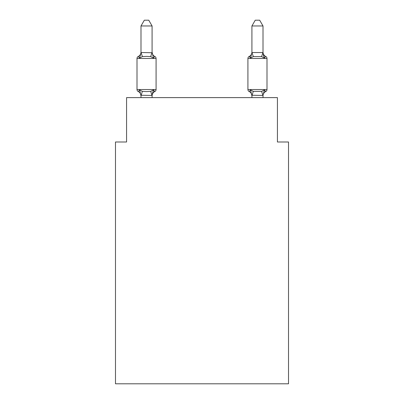 <?xml version="1.0" encoding="UTF-8"?>
<svg xmlns="http://www.w3.org/2000/svg" width="404" height="404" viewBox="0 0 404 404"><rect width="100%" height="100%" fill="white"/><g stroke="black" fill="none" stroke-linecap="round" stroke-linejoin="round"><path stroke-width="0.61" d="M288.517 383.8L288.517 141.991L277.427 141.991L277.427 97.622L126.573 97.622L126.573 141.991L115.483 141.991L115.483 383.8L288.517 383.8M152.086 25.967L140.991 25.967L144.324 20.2L148.753 20.2L152.086 25.967L152.086 52.086A4.878 4.878 0 0 0 154.833 56.474L153.469 58.035L154.833 56.474A2.217 2.217 0 0 1 156.08 58.469L156.08 89.526A2.217 2.217 0 0 1 154.833 91.521L153.469 89.961L154.833 91.521L153.469 89.961L154.833 91.521L153.469 89.961L154.833 91.521L153.469 89.961L154.833 91.521L153.469 89.961L154.833 91.521L153.469 89.961L154.833 91.521L153.469 89.961L154.833 91.521L153.469 89.961L154.833 91.521L153.469 89.961L152.086 95.455L140.991 95.253L140.991 95.91A4.878 4.878 0 0 0 138.249 91.521A2.217 2.217 0 0 1 137.001 89.526A2.217 2.217 0 0 0 138.249 91.521A2.217 2.217 0 0 1 137.001 89.526A2.217 2.217 0 0 0 138.249 91.521L139.607 89.961L138.249 91.521A2.217 2.217 0 0 1 137.001 89.526A2.217 2.217 0 0 0 138.249 91.521L139.607 89.961L138.249 91.521A2.217 2.217 0 0 1 137.001 89.526A2.217 2.217 0 0 0 138.249 91.521L139.607 89.961L138.249 91.521A2.217 2.217 0 0 1 137.001 89.526A2.217 2.217 0 0 0 138.249 91.521L139.607 89.961L138.249 91.521A2.217 2.217 0 0 1 137.001 89.526A2.217 2.217 0 0 0 138.249 91.521L139.607 89.961L138.249 91.521A2.217 2.217 0 0 1 137.001 89.526A2.217 2.217 0 0 0 138.249 91.521A2.217 2.217 0 0 1 137.001 89.526A2.217 2.217 0 0 0 138.249 91.521L139.607 89.961L138.249 91.521A2.217 2.217 0 0 1 137.001 89.526A2.217 2.217 0 0 0 138.249 91.521L139.607 89.961L138.249 91.521A2.217 2.217 0 0 1 137.001 89.526A2.217 2.217 0 0 0 138.249 91.521L139.607 89.961L138.249 91.521A2.217 2.217 0 0 1 137.001 89.526A2.217 2.217 0 0 0 138.249 91.521L139.607 89.961L138.249 91.521A2.217 2.217 0 0 1 137.001 89.526A2.217 2.217 0 0 0 138.249 91.521L139.607 89.961L138.249 91.521A2.217 2.217 0 0 1 137.001 89.526A2.217 2.217 0 0 0 138.249 91.521A2.217 2.217 0 0 1 137.001 89.526A2.217 2.217 0 0 0 138.249 91.521L139.607 89.961L138.249 91.521A2.217 2.217 0 0 1 137.001 89.526A2.217 2.217 0 0 0 138.249 91.521L139.607 89.961L138.249 91.521A2.217 2.217 0 0 1 137.001 89.526A2.217 2.217 0 0 0 138.249 91.521L139.607 89.961L138.249 91.521A2.217 2.217 0 0 1 137.001 89.526A2.217 2.217 0 0 0 138.249 91.521L139.607 89.961L138.249 91.521A2.217 2.217 0 0 1 137.001 89.526A2.217 2.217 0 0 0 138.249 91.521L139.607 89.961L138.249 91.521L139.607 89.961L138.249 91.521L139.607 89.961L142.38 91.385L146.541 91.607L150.702 91.385L153.469 89.961L154.833 91.521A2.217 2.217 0 0 0 156.08 89.526A2.217 2.217 0 0 1 154.833 91.521L154.197 91.218L154.833 91.521A2.217 2.217 0 0 0 156.08 89.526A2.217 2.217 0 0 1 154.833 91.521A2.217 2.217 0 0 0 156.08 89.526A2.217 2.217 0 0 1 154.833 91.521L154.197 91.218L154.833 91.521A2.217 2.217 0 0 0 156.08 89.526A2.217 2.217 0 0 1 154.833 91.521A2.217 2.217 0 0 0 156.08 89.526A2.217 2.217 0 0 1 154.833 91.521L154.197 91.218L154.833 91.521A2.217 2.217 0 0 0 156.08 89.526A2.217 2.217 0 0 1 154.833 91.521A2.217 2.217 0 0 0 156.08 89.526A2.217 2.217 0 0 1 154.833 91.521L154.197 91.218L154.833 91.521A2.217 2.217 0 0 0 156.08 89.526A2.217 2.217 0 0 1 154.833 91.521A2.217 2.217 0 0 0 156.08 89.526A2.217 2.217 0 0 1 154.833 91.521L154.197 91.218L154.833 91.521A2.217 2.217 0 0 0 156.08 89.526A2.217 2.217 0 0 1 154.833 91.521A2.217 2.217 0 0 0 156.08 89.526A2.217 2.217 0 0 1 154.833 91.521L154.197 91.218L154.833 91.521A2.217 2.217 0 0 0 156.08 89.526A2.217 2.217 0 0 1 154.833 91.521A2.217 2.217 0 0 0 156.08 89.526A2.217 2.217 0 0 1 154.833 91.521L154.197 91.218L154.833 91.521A2.217 2.217 0 0 0 156.08 89.526A2.217 2.217 0 0 1 154.833 91.521A2.217 2.217 0 0 0 156.08 89.526A2.217 2.217 0 0 1 154.833 91.521L154.197 91.218L154.833 91.521A2.217 2.217 0 0 0 156.08 89.526A2.217 2.217 0 0 1 154.833 91.521A2.217 2.217 0 0 0 156.08 89.526A2.217 2.217 0 0 1 154.833 91.521L154.197 91.218M139.607 58.035L138.249 56.474A2.217 2.217 0 0 0 137.001 58.469A2.217 2.217 0 0 1 138.249 56.474L139.607 58.035L138.249 56.474A2.217 2.217 0 0 0 137.001 58.469A2.217 2.217 0 0 1 138.249 56.474L139.607 58.035L138.249 56.474A2.217 2.217 0 0 0 137.001 58.469A2.217 2.217 0 0 1 138.249 56.474L139.607 58.035L138.249 56.474A2.217 2.217 0 0 0 137.001 58.469A2.217 2.217 0 0 1 138.249 56.474L139.607 58.035L138.249 56.474A2.217 2.217 0 0 0 137.001 58.469A2.217 2.217 0 0 1 138.249 56.474L139.607 58.035L138.249 56.474A2.217 2.217 0 0 0 137.001 58.469A2.217 2.217 0 0 1 138.249 56.474L139.607 58.035L138.249 56.474A2.217 2.217 0 0 0 137.001 58.469A2.217 2.217 0 0 1 138.249 56.474L139.607 58.035L138.249 56.474A2.217 2.217 0 0 0 137.001 58.469A2.217 2.217 0 0 1 138.249 56.474L139.607 58.035L138.249 56.474A2.217 2.217 0 0 0 137.001 58.469A2.217 2.217 0 0 1 138.249 56.474L139.607 58.035L138.249 56.474A2.217 2.217 0 0 0 137.001 58.469A2.217 2.217 0 0 1 138.249 56.474L139.607 58.035L138.249 56.474A2.217 2.217 0 0 0 137.001 58.469A2.217 2.217 0 0 1 138.249 56.474L139.607 58.035L138.249 56.474A2.217 2.217 0 0 0 137.001 58.469A2.217 2.217 0 0 1 138.249 56.474L139.607 58.035L138.249 56.474A2.217 2.217 0 0 0 137.001 58.469A2.217 2.217 0 0 1 138.249 56.474L139.607 58.035L138.249 56.474A2.217 2.217 0 0 0 137.001 58.469A2.217 2.217 0 0 1 138.249 56.474L139.607 58.035L138.249 56.474A2.217 2.217 0 0 0 137.001 58.469A2.217 2.217 0 0 1 138.249 56.474L139.607 58.035L138.249 56.474A2.217 2.217 0 0 0 137.001 58.469A2.217 2.217 0 0 1 138.249 56.474L139.607 58.035L138.249 56.474A2.217 2.217 0 0 0 137.001 58.469A2.217 2.217 0 0 1 138.249 56.474L139.607 58.035L138.249 56.474A2.217 2.217 0 0 0 137.001 58.469A2.217 2.217 0 0 1 138.249 56.474L139.607 58.035L141.082 52.51L152.086 52.737L152.086 52.086L153.469 58.035L150.702 56.605L146.541 56.383L142.38 56.605L139.607 58.035M152.086 95.253L152.606 92.642L152.086 95.253M251.914 52.54L263.009 52.54L263.009 25.967L251.914 25.967L251.914 52.737L250.531 58.035L249.167 56.474L250.531 58.035L251.046 56.277L250.531 58.035L251.046 56.277L250.531 58.035L251.046 56.277L250.531 58.035L251.046 56.277L250.531 58.035L251.046 56.277L250.531 58.035L251.046 56.277L250.531 58.035L251.046 56.277L250.531 58.035L251.046 56.277L250.531 58.035L251.046 56.277L250.531 58.035L253.298 56.605L261.62 56.605L264.393 58.035L263.236 54.409L264.393 58.035L265.751 56.474L264.393 58.035L263.236 54.409L264.393 58.035L263.236 54.409L264.393 58.035L263.236 54.409L264.393 58.035L263.236 54.409L264.393 58.035L263.236 54.409L264.393 58.035L263.236 54.409L264.393 58.035L263.236 54.409L264.393 58.035L263.236 54.409L264.393 58.035L265.751 56.474A2.217 2.217 0 0 1 266.999 58.469L266.999 89.526A2.217 2.217 0 0 1 265.751 91.521L264.393 89.961L265.751 91.521L265.12 91.218M263.009 97.622L263.009 95.455L251.914 95.253L251.914 95.91L250.531 89.961L249.167 91.521A2.217 2.217 0 0 1 247.92 89.526A2.217 2.217 0 0 0 249.167 91.521L250.531 89.961L249.167 91.521A4.878 4.878 0 0 1 251.914 95.91A4.878 4.878 0 0 0 249.167 91.521A2.217 2.217 0 0 1 247.92 89.526A2.217 2.217 0 0 0 249.167 91.521L250.531 89.961L249.167 91.521A2.217 2.217 0 0 1 247.92 89.526A2.217 2.217 0 0 0 249.167 91.521L250.531 89.961L249.167 91.521A4.878 4.878 0 0 1 251.914 95.91A4.878 4.878 0 0 0 249.167 91.521A2.217 2.217 0 0 1 247.92 89.526A2.217 2.217 0 0 0 249.167 91.521A2.217 2.217 0 0 1 247.92 89.526A2.217 2.217 0 0 0 249.167 91.521L250.531 89.961L249.167 91.521A4.878 4.878 0 0 1 251.914 95.91A4.878 4.878 0 0 0 249.167 91.521A2.217 2.217 0 0 1 247.92 89.526A2.217 2.217 0 0 0 249.167 91.521A2.217 2.217 0 0 1 247.92 89.526A2.217 2.217 0 0 0 249.167 91.521A4.878 4.878 0 0 1 251.914 95.91A4.878 4.878 0 0 0 249.167 91.521A2.217 2.217 0 0 1 247.92 89.526A2.217 2.217 0 0 0 249.167 91.521A2.217 2.217 0 0 1 247.92 89.526A2.217 2.217 0 0 0 249.167 91.521A4.878 4.878 0 0 1 251.914 95.91A4.878 4.878 0 0 0 249.167 91.521A2.217 2.217 0 0 1 247.92 89.526A2.217 2.217 0 0 0 249.167 91.521A2.217 2.217 0 0 1 247.92 89.526A2.217 2.217 0 0 0 249.167 91.521A4.878 4.878 0 0 1 251.914 95.91A4.878 4.878 0 0 0 249.167 91.521A2.217 2.217 0 0 1 247.92 89.526A2.217 2.217 0 0 0 249.167 91.521A2.217 2.217 0 0 1 247.92 89.526A2.217 2.217 0 0 0 249.167 91.521L250.531 89.961L249.167 91.521A4.878 4.878 0 0 1 251.914 95.91A4.878 4.878 0 0 0 249.167 91.521A2.217 2.217 0 0 1 247.92 89.526A2.217 2.217 0 0 0 249.167 91.521A2.217 2.217 0 0 1 247.92 89.526A2.217 2.217 0 0 0 249.167 91.521A4.878 4.878 0 0 1 251.914 95.91A4.878 4.878 0 0 0 249.167 91.521A2.217 2.217 0 0 1 247.92 89.526A2.217 2.217 0 0 0 249.167 91.521L250.531 89.961L249.167 91.521A2.217 2.217 0 0 1 247.92 89.526A2.217 2.217 0 0 0 249.167 91.521A4.878 4.878 0 0 1 251.914 95.91A4.878 4.878 0 0 0 249.167 91.521A2.217 2.217 0 0 1 247.92 89.526A2.217 2.217 0 0 0 249.167 91.521L250.531 89.961L249.167 91.521L250.531 89.961L249.167 91.521L250.531 89.961L249.167 91.521L250.531 89.961L249.167 91.521L250.531 89.961L249.167 91.521L250.531 89.961L253.298 91.385L261.62 91.385L264.393 89.961L265.751 91.521A2.217 2.217 0 0 0 266.999 89.526A2.217 2.217 0 0 1 265.751 91.521L264.393 89.961L265.751 91.521A2.217 2.217 0 0 0 266.999 89.526A2.217 2.217 0 0 1 265.751 91.521L264.393 89.961L265.751 91.521A2.217 2.217 0 0 0 266.999 89.526A2.217 2.217 0 0 1 265.751 91.521L264.393 89.961L265.751 91.521A2.217 2.217 0 0 0 266.999 89.526A2.217 2.217 0 0 1 265.751 91.521L264.393 89.961L265.751 91.521A2.217 2.217 0 0 0 266.999 89.526A2.217 2.217 0 0 1 265.751 91.521L264.393 89.961L265.751 91.521A2.217 2.217 0 0 0 266.999 89.526A2.217 2.217 0 0 1 265.751 91.521L264.393 89.961L265.751 91.521A2.217 2.217 0 0 0 266.999 89.526A2.217 2.217 0 0 1 265.751 91.521L264.393 89.961L265.751 91.521A2.217 2.217 0 0 0 266.999 89.526A2.217 2.217 0 0 1 265.751 91.521L264.393 89.961L265.751 91.521A2.217 2.217 0 0 0 266.999 89.526L247.92 89.526L247.92 58.469A2.217 2.217 0 0 1 249.167 56.474L249.803 56.777M263.009 95.91L263.009 95.91A4.878 4.878 0 0 1 265.751 91.521M265.751 56.474A4.878 4.878 0 0 1 263.009 52.086A4.878 4.878 0 0 0 265.751 56.474A2.217 2.217 0 0 1 266.999 58.469A2.217 2.217 0 0 0 265.751 56.474A4.878 4.878 0 0 1 263.009 52.086A4.878 4.878 0 0 0 265.751 56.474A2.217 2.217 0 0 1 266.999 58.469A2.217 2.217 0 0 0 265.751 56.474A4.878 4.878 0 0 1 263.009 52.086A4.878 4.878 0 0 0 265.751 56.474A2.217 2.217 0 0 1 266.999 58.469A2.217 2.217 0 0 0 265.751 56.474A4.878 4.878 0 0 1 263.009 52.086A4.878 4.878 0 0 0 265.751 56.474A2.217 2.217 0 0 1 266.999 58.469A2.217 2.217 0 0 0 265.751 56.474A4.878 4.878 0 0 1 263.009 52.086A4.878 4.878 0 0 0 265.751 56.474A2.217 2.217 0 0 1 266.999 58.469A2.217 2.217 0 0 0 265.751 56.474A4.878 4.878 0 0 1 263.009 52.086A4.878 4.878 0 0 0 265.751 56.474A2.217 2.217 0 0 1 266.999 58.469A2.217 2.217 0 0 0 265.751 56.474A4.878 4.878 0 0 1 263.009 52.086A4.878 4.878 0 0 0 265.751 56.474A2.217 2.217 0 0 1 266.999 58.469A2.217 2.217 0 0 0 265.751 56.474A4.878 4.878 0 0 1 263.009 52.086A4.878 4.878 0 0 0 265.751 56.474A2.217 2.217 0 0 1 266.999 58.469A2.217 2.217 0 0 0 265.751 56.474A4.878 4.878 0 0 1 263.009 52.086A4.878 4.878 0 0 0 265.751 56.474A2.217 2.217 0 0 1 266.999 58.469L247.92 58.469A2.217 2.217 0 0 1 249.167 56.474L250.531 58.035M251.914 97.622L251.914 95.253M156.08 58.469L137.001 58.469L137.001 89.526L156.08 89.526A2.217 2.217 0 0 1 154.833 91.521A4.878 4.878 0 0 0 152.086 95.91M140.991 25.967L140.991 52.54M152.086 52.086L152.086 52.737M152.086 97.622L152.086 95.455M140.991 97.622L140.991 95.455M139.607 89.961L140.991 95.91M153.469 89.961L154.833 91.521M138.249 56.474A4.878 4.878 0 0 0 140.991 52.086M263.009 52.54L264.393 58.035M264.393 89.961L263.009 95.455M250.531 89.961L249.167 91.521M251.914 52.086A4.878 4.878 0 0 1 249.167 56.474M251.914 25.967L255.247 20.2L259.676 20.2L263.009 25.967M142.38 91.385L141.082 95.48M150.702 91.385L151.995 95.48M141.082 52.51L142.38 56.605M151.995 52.51L150.702 56.605M262.918 95.48L261.62 91.385M252.005 95.48L253.298 91.385M261.62 56.605L262.918 52.51M253.298 56.605L252.005 52.51"/></g></svg>
